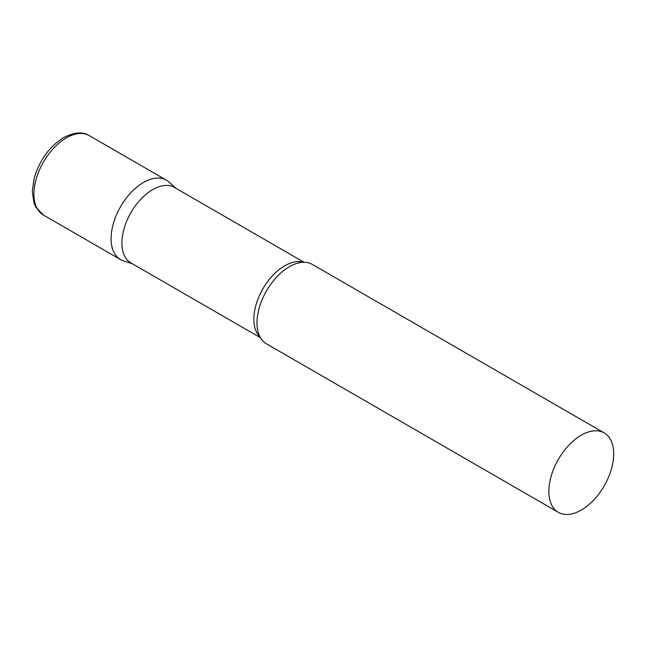 <?xml version="1.0" encoding="UTF-8"?>
<svg xmlns="http://www.w3.org/2000/svg" width="646" height="646" viewBox="0 0 646 646"><rect width="100%" height="100%" fill="white"/><g stroke="black" fill="none" stroke-linecap="round" stroke-linejoin="round"><path stroke-width="0.97" d="M43.411 215.045L120.584 259.603A45.858 26.478 -60 0 1 113.551 222.854A45.858 26.478 -60 0 1 143.509 182.447A45.858 26.478 -60 0 1 166.442 180.177L89.269 135.62A45.858 26.478 -60 0 0 66.336 137.889A45.858 26.478 -60 0 0 36.378 178.296A45.858 26.478 -60 0 0 43.411 215.045L35.764 207.059L34.052 203.159L32.3 191.394L34.125 178.433C39.438 160.321 49.258 146.715 63.583 137.614C74.54 132.147 83.1 131.485 89.269 135.62M304.056 262.276L174.493 187.469A43.565 25.154 120 0 0 140.917 199.138A43.565 25.154 120 0 0 121.9 242.985A43.565 25.154 120 0 0 130.928 262.93L260.491 337.729M175.849 188.252L169.123 182.132A45.858 26.478 120 0 0 132.995 190.538A45.858 26.478 120 0 0 111.088 238.608A45.858 26.478 120 0 0 123.62 260.944L132.285 263.713M604.204 432.917L312.365 264.424A45.858 26.478 120 0 0 296.134 263.633A45.858 26.478 120 0 0 257.003 322.855A45.858 26.478 120 0 0 257.706 330.195A45.858 26.478 120 0 0 266.507 343.85L558.346 512.343A45.858 26.478 120 0 0 593.682 500.061A45.858 26.478 120 0 0 613.7 453.904A45.858 26.478 120 0 0 604.204 432.917A45.858 26.478 120 0 0 568.868 445.199A45.858 26.478 120 0 0 548.85 491.348A45.858 26.478 120 0 0 558.346 512.343M303.24 262.284A43.565 25.154 120 0 0 270.94 277.481A43.565 25.154 120 0 0 253.87 319.172A43.565 25.154 120 0 0 260.088 337.018"/></g></svg>
